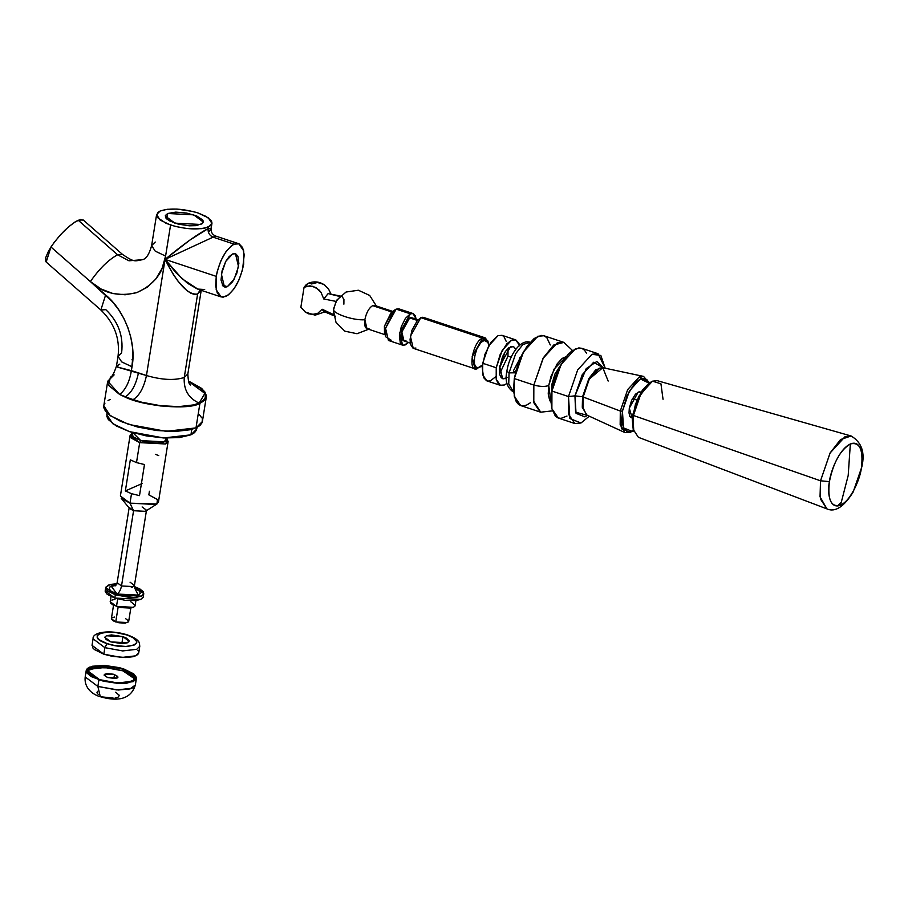 <?xml version="1.0" encoding="UTF-8"?>
<svg xmlns="http://www.w3.org/2000/svg" width="908" height="908" viewBox="0 0 908 908"><rect width="100%" height="100%" fill="white"/><g stroke="black" fill="none" stroke-linecap="round" stroke-linejoin="round"><path stroke-width="1.36" d="M650.026 382.609L638.642 396.524L632.831 414.57L633.409 415.478L639.618 396.206L650.026 382.609L652.466 381.178L660.945 383.8L663.033 399.27M861.465 467.506C863.406 449.505 859.694 441.651 850.342 443.967L848.197 475.486L840.536 505.166C848.254 503.043 859.751 482.33 861.465 467.506L861.805 466.95L861.465 467.506C860.67 476.178 852.464 499.525 840.536 505.166C828.743 509.978 827.336 490.853 829.424 481.626C830.207 472.954 838.413 449.608 850.342 443.967C862.135 439.154 863.542 458.279 861.465 467.506M851.114 435.988L840.524 439.563L830.15 452.899L820.526 480.797L829.424 481.626L820.526 480.797L830.082 453.013L845.053 436.657L851.114 435.988L657.188 380.656L652.466 381.178L640.844 393.89L633.409 415.478L820.526 480.797L633.409 415.478L633.33 429.609L638.392 437.304L826.927 508.889L820.423 498.98L820.526 480.797L820.038 496.812L826.927 508.889C835.156 512.521 843.907 506.891 853.18 491.988L861.805 466.95C865.245 452.559 861.681 442.241 851.114 435.988M648.425 383.755L642.376 390.19L635.475 404.128L632.274 419.553L633.228 429.62M837.516 505.96L841.671 501.965M829.424 481.626C827.392 499.797 831.104 507.64 840.536 505.166L848.197 475.486L850.342 443.967C840.32 450.062 833.351 462.615 829.424 481.626M633.807 431.459L632.831 414.57L633.807 431.459M587.465 415.342L584.877 416.874L576.047 413.322L574.957 395.854L586.227 368.625L596.794 361.52L603.23 367.797L593.628 362.247L582.244 374.698L574.957 395.854L582.561 396.773L574.957 395.854L568.499 396.558L574.957 395.854L575.593 412.221L587.442 415.353M608.167 381.065L602.798 367.706L599.132 368.217L589.383 378.874L583.152 396.989L582.561 396.773L588.929 378.454L595.761 369.794L602.662 367.661L595.761 369.794L588.929 378.454L582.561 396.773L582.278 407.329L586.92 415.115L582.278 407.329L582.561 396.773L620.3 411.04L622.445 411.154L629.426 390.883L640.344 378.942L649.175 383.21L647.256 379.998L642.943 378.273L640.344 378.942L634.783 383.244L627.087 395.593L622.445 411.154L620.3 411.04L627.678 389.611L639.221 377.002L643.545 376.4L648.914 382.574M649.243 383.38L648.618 381.689L639.221 377.002L627.678 389.611L620.3 411.04L583.152 396.989L582.811 407.227L586.591 415.058M632.343 418.543L629.301 408.135L629.017 412.913L629.823 416.511L632.763 418.543M632.467 398.601L636.996 400.11L632.467 398.601M605.205 368.217L600.846 355.459L591.982 354.279L577.658 369.942L568.499 396.558L577.658 369.942L591.982 354.279L598.066 353.723L605.205 368.217M598.066 353.723L581.506 348.229L575.422 348.786L561.099 364.449L551.939 391.064L568.499 396.558L551.939 391.064L551.201 403.606L551.905 408.816L555.356 416.102L557.955 417.907L561.019 418.384L566.978 416.057M586.534 353.246L584.491 350.17L581.892 348.366L578.827 347.9L571.813 350.987L568.124 354.438L564.504 358.978L558.023 370.646L553.358 384.209L551.939 391.064L551.882 408.702L558.341 418.055L574.9 423.548L568.442 414.196L568.499 396.558L569.872 418.531L580.984 422.992L589.281 416.204L580.984 422.992L574.9 423.548M643.545 376.4L602.798 367.706L589.281 379.056L583.152 396.989L583.027 408.589L587.045 415.172L624.908 432.56L620.164 424.774L620.3 411.04L621.413 428.735L630.356 432.321L633.648 430.369M632.91 430.823L630.356 432.321L624.908 432.56M633.5 430.471L629.369 431.97L627.031 431.606L623.501 427.895L621.889 420.71L622.445 411.154L623.501 427.895L631.957 431.289L633.5 430.471M641.706 392.562L639.55 391.689L635.464 394.185L631.616 400.36L629.301 408.135L638.245 392.029L641.127 392.086M479.492 367.377L479.413 367.411C470.128 372.189 474.714 343.542 483.76 340.25L482.523 338.116C472.376 341.805 467.234 373.903 477.642 368.546L474.952 368.784L472.115 356.833L482.523 338.116L420.801 317.641L410.405 336.357L413.242 348.309L474.952 368.784M376.332 305.985L369.715 295.463L358.376 290.231L346.05 292.036L336.823 300.083L333.611 308.697C330.955 312.976 353.291 320.853 364.846 319.718C366.333 312.647 368.943 307.948 372.677 305.633L376.218 306.802M385.23 334.167L384.413 326.21L392.245 312.125L372.677 305.633C368.943 307.948 366.333 312.647 364.846 319.718L366.98 328.719L385.106 334.734M391.189 340.205L385.65 336.766L385.548 328.242L394.481 310.15L396.172 309.117L385.548 328.242L388.442 340.455L402.584 345.142L399.69 332.941L410.325 313.816L396.172 309.117L410.325 313.816L413.242 313.623L415.342 315.825L416.307 320.093M394.481 310.15L390.996 312.885L384.413 326.21L384.493 332.487L385.65 336.766M408.645 342.339L405.343 344.892L402.584 345.142M417.907 319.775L411.687 317.721L409.667 317.902L417.305 320.433L409.667 317.902L401.835 331.999L403.969 340.988L410.189 343.054M340.205 295.997L328.117 293.602L341.919 296.417L343.928 299.288L343.882 304.169M325.813 310.99L322.113 309.219L317.675 313.419L311.739 314.543L305.656 312.341L300.854 307.313L304.066 287.291L306.132 284.783L308.209 283.307L304.066 287.291L306.859 286.122L313.033 286.304L318.765 289.709L321.046 292.399L323.759 298.97L336.039 301.411L340.318 296.61L328.117 293.602L323.759 298.97L336.039 301.411L333.406 310.366L336.005 322.34L344.813 331.159L357.037 333.724L368.603 329.252M335.29 316.347L333.906 314.758L322.113 309.219L317.675 313.419L314.815 314.395L308.618 313.839L305.088 311.943M424.819 318.254L422.311 317.244L417.566 320.138L411.937 330.274L410.076 339.263L410.393 344.223L413.072 348.252L415.932 348.059M408.498 342.498L403.799 345.301L402.414 345.085L400.315 342.872L399.361 335.903L401.268 326.721L405.377 318.424L410.325 313.816L413.072 313.555L416.227 319.219M412.686 318.368L410.802 317.607L407.227 319.786L402.993 327.413L401.835 331.999L401.824 337.912L402.97 340.341L406.001 340.806M413.072 313.555L398.918 308.868L396.172 309.117L400.973 310.718M392.824 311.455L374.698 305.44L372.677 305.633L392.245 312.125M369 328.526C365.504 329.4 364.119 326.46 364.846 319.718C353.291 320.853 330.955 312.976 333.611 308.697L333.906 314.758L322.113 309.219L323.589 311.365L333.679 315.666M330.875 293.92L328.582 289.084L323.577 284.317L317.448 282.467L311.603 283.966L309.185 283.024M305.656 312.341L300.854 307.313L304.066 287.291L309.912 285.793L316.041 287.643L321.046 292.399L323.759 298.97L328.117 293.602L330.671 294.226M480.287 366.923L482.432 365.027L478.062 367.751L475.826 366.855L474.464 363.972L474.475 356.957L476.882 348.888L480.877 342.486L485.11 339.898L487.346 340.795L488.992 345.744M485.212 337.867L423.503 317.391L420.801 317.641L482.523 338.116L485.212 337.867L488.005 341.714M330.818 293.727L328.582 289.084L324.542 284.942M488.379 342.554L487.687 340.693L482.523 338.116L483.76 340.25L488.379 342.554L488.958 345.358M513.622 392.142L508.741 383.948L509.048 372.859L506.868 371.236L509.048 372.859L515.733 353.609L522.917 344.507L530.17 342.271L522.917 344.507L515.733 353.609L509.048 372.859L515.426 372.825L509.048 372.859L508.741 383.948L513.622 392.142C507.027 387.807 504.78 380.838 506.868 371.224C509.013 355.868 520.205 338.798 530.17 342.271M523.882 351.158L513.326 370.975L515.517 372.462M515.528 339.808L501.976 335.313L498.004 335.676L488.663 345.891L482.681 363.257L496.233 367.751L502.203 350.386L511.556 340.171L515.528 339.808L519.569 345.233M506.324 377.978L502.612 378.704L499.661 366.242L510.512 346.708L513.315 346.459L515.846 349.262L513.497 346.516L508.843 347.73L505.461 351.419L502.476 356.81L499.321 369.272L499.65 374.436L501.239 377.807L503.849 378.863L507.095 377.433M507.969 356.163L511.159 357.219L507.969 356.163L499.559 374.028L507.969 356.163L508.071 348.377L507.969 356.163M506.176 341.34L503.929 336.584L502.226 335.404L498.004 335.676L490.887 342.327L484.951 354.29L482.205 367.524L483.578 377.592L486.609 380.77L488.606 381.076L490.831 380.497L495.598 376.82M499.389 368.41L504.576 352.781L502.51 361.327L499.343 368.5M518.922 361.316L518.774 361.883M515.177 371.94L515.982 370.146M500.41 385.355L496.199 379.26L496.233 367.751L482.681 363.257L482.647 374.766L486.858 380.861L500.41 385.355L504.371 384.992L506.902 383.426L504.371 384.992L500.16 385.264L498.458 384.084L496.211 379.328L496.233 367.751L500.206 354.426L506.789 343.848L511.556 340.171L515.778 339.898L518.797 343.076L519.716 345.834M519.705 357.411L518.684 362.258M558.284 368.035L559.101 368.308L558.284 368.035M551.792 392.029L551.962 384.061L551.939 392.846M572.494 350.488L563.857 342.395L553.698 345.017L543.427 357.695L533.847 385.06C540.192 386.729 545.152 386.876 548.727 385.48L554.05 369.113L566.444 356.39M550.282 344.972L546.832 337.674L544.232 335.869L541.168 335.404L534.154 338.491L526.844 346.481L520.363 358.149L517.753 364.823L514.28 378.568L533.847 385.06L543.007 358.444L557.342 342.781L563.414 342.225L543.847 335.733L537.774 336.289L523.439 351.952L514.28 378.568L513.542 391.11L515.653 400.541L517.696 403.617L520.295 405.422L523.36 405.887L526.765 405.002L530.374 402.789M514.28 378.568L514.223 396.206L520.681 405.558L540.249 412.05L533.791 402.698L533.847 385.06L514.28 378.568M566.876 356.345L562.143 358.433L557.206 363.824L551.065 376.207L548.727 385.48L548.228 393.959L549.646 400.315L551.145 402.505L548.727 385.48C545.152 386.876 540.192 386.729 533.847 385.06L533.461 400.882L540.703 412.187L552.461 410.859M560.701 365.175L554.97 373.948L551.962 384.061L560.701 365.175M107.099 413.605L106.872 416.5L108.358 419.598L116.224 425.943L129.515 431.652L146.177 435.874L163.701 437.962L179.409 437.599L190.918 434.83L191.792 429.37L190.918 434.83L196.752 429.053L197.013 427.418M227.329 286.69L224.435 286.951L221.382 274.103L225.74 261.425L232.573 253.968L229.088 256.658L225.74 261.425L222.063 270.834L221.03 280.073L223.005 286.02L225.706 287.11L227.329 286.69L232.527 281.832L236.863 273.104L238.861 263.433L237.862 256.09L235.649 253.763L232.573 253.968L235.467 253.707L238.509 266.555L234.151 279.221L227.329 286.69L222.267 285.01L227.329 286.69M167.719 213.493L166.822 219.032L167.719 213.493L193.699 214.844L203.301 222.04L200.827 224.48L174.847 223.141L165.245 215.945L167.719 213.493L165.369 215.502L165.903 218.045L169.228 220.723L178.263 224.128L189.318 225.808L195.969 225.649L202.348 223.572L203.279 221.257L202.643 219.94L196.741 215.991L186.639 213.051L175.743 212.12L167.719 213.493M202.325 419.53L202.064 422.697L199.93 425.534L195.992 427.895L190.408 429.722L175.199 431.47L156.63 430.517L137.517 426.987L120.775 421.437L108.96 414.695L105.498 411.199L103.853 407.805L103.796 405.751L110.243 415.682L128.675 424.422L166.164 431.334L195.992 427.895L202.382 421.562L206.309 397.023L199.919 403.356L195.992 427.895L199.919 403.356C189.273 410.257 143.714 406.409 125.032 397.034L119.606 394.469L107.723 381.235L114.124 374.891M116.565 365.969L118.687 367.445L146.46 375.537L165.597 256.067L162.067 268.428L155.79 279.062L147.175 287.303L136.733 292.648L125.111 294.782L113.012 293.556L101.197 289.062L90.369 281.571L112.603 301.921L118.732 309.832L123.885 318.504L127.949 327.777L130.843 337.447L132.5 347.299L132.886 357.15L131.388 370.646L138.459 372.882C135.905 385.003 131.433 393.062 125.032 397.034L138.935 401.79L160.194 405.933L180.851 406.886L193.563 405.365L199.919 403.356L204.209 400.678L205.514 399.111L206.354 395.65L204.822 391.87L200.986 387.966L188.319 380.929L202.109 388.896L206.309 397.023M107.076 413.015L106.815 414.638L112.694 423.684L129.515 431.652L163.701 437.962L190.918 434.83L194.505 432.673L196.457 430.086M238.77 243.73L215.695 236.069L213.062 237.158L234.139 244.15L238.77 243.73L243.696 250.846L243.65 264.285C240.257 280.459 234.287 291.196 225.752 296.496L221.121 296.927L216.206 289.8L216.24 276.361L217.318 271.14L220.882 260.8L225.82 251.913L231.381 245.83L234.139 244.15L239.065 243.832L242.606 247.555L244.218 254.728L242.572 269.517L239.008 279.846L234.071 288.733L228.51 294.816L223.164 297.177L220.826 296.814L217.296 293.102L215.684 285.918L216.24 276.361L165.063 259.382C177.321 283.75 188.172 295.304 197.615 294.056L200.18 289.981L197.615 294.056L184.245 377.49L197.615 294.056L200.918 290.219L197.615 294.056L194.573 294.453L190.93 293.261L186.821 290.549L177.843 280.981L173.314 274.5L165.063 259.382L146.46 375.537L138.459 372.882C135.905 385.003 131.433 393.062 125.032 397.034L141.716 402.221L160.489 405.683L178.74 406.625L193.676 404.9L199.17 403.107L203.04 400.78L205.14 397.999L205.39 394.889L203.778 391.541L200.373 388.113L188.455 381.36L204.879 393.368L199.17 403.107C189.182 408.963 152.816 407.079 133.033 399.69L119.606 394.469L108.585 385.344L110.436 377.047C111.866 377.24 113.875 373.619 116.462 366.196L119.811 364.142M117.779 367.15L131.388 370.646L132.012 366.787C136.745 342.884 124.929 310.706 105.634 294.952L90.369 281.571C103.058 293.273 118.517 296.973 136.733 292.648C153.736 285.033 163.361 272.831 165.597 256.067L170.568 225.025L165.063 259.382L216.24 276.361C219.645 260.199 225.604 249.462 234.139 244.15L213.062 237.158L165.063 259.382L189.817 240.132L208.091 228.623L208.352 226.977C198.557 230.11 185.958 229.463 170.568 225.025L160.217 220.122L156.596 214.56L160.194 210.996C169.989 207.864 182.576 208.522 197.978 212.949L206.15 216.467L210.996 220.372L211.916 222.278L210.565 225.649L205.219 228.01L201.281 228.68L186.254 228.453L175.528 226.467L166.13 223.357L157.549 217.602L156.63 215.695L157.981 212.324L160.194 210.996L167.265 209.294L176.935 209.067L193.018 211.507L197.978 212.949L208.329 217.863L211.95 223.425L208.352 226.977L208.091 228.623L211.11 228.192L209.192 231.597M83.525 220.372L80.608 219.452L75.262 221.802L68.293 227.079L60.779 234.468L53.856 242.845L48.578 250.937L45.752 257.52L45.797 261.572M132.784 359.602L131.944 359.829M132.012 366.787L121.661 361.883L118.04 356.322L121.627 352.758C123.567 335.949 118.29 321.58 105.805 309.662L100.856 309.991L105.634 294.952L100.856 309.991C114.363 323.078 120.094 338.514 118.04 356.322L121.661 361.883L132.012 366.787M190.532 385.015C189.08 384.799 188.183 381.11 187.843 373.926L184.245 377.49C183.507 389.702 188.478 398.249 199.17 403.107C188.478 398.249 183.507 389.702 184.245 377.49C174.45 380.622 161.851 379.964 146.46 375.537C143.907 387.659 139.435 395.706 133.033 399.69C139.435 395.706 143.907 387.659 146.46 375.537C161.851 379.964 174.45 380.622 184.245 377.49L187.843 373.926L201.224 290.322M221.121 296.927L198.046 289.266L182.156 278.801L165.063 259.382C183.688 244.002 198.035 233.753 208.091 228.623C207.841 232.686 209.498 235.535 213.062 237.158L165.063 259.382L176.027 272.763L187.4 283.183L197.467 289.062L204.686 289.504M156.596 214.56L151.625 245.591L155.245 251.153L165.597 256.067L155.245 251.153L151.625 245.591C149.252 254.274 146.177 258.973 142.431 259.688L128.981 260.8L117.597 254.785L128.981 260.8L142.431 259.688C134.588 261.005 134.906 262.787 122.546 254.456L117.597 254.785C108.472 259.745 99.392 268.677 90.369 281.571C99.392 268.677 108.472 259.745 117.597 254.785L78.19 220.224L117.597 254.785L122.546 254.456L83.139 219.906L78.19 220.224C69.065 225.184 59.985 234.116 50.95 247.01L90.369 281.571L50.95 247.01L46.183 262.049L100.856 309.991M215.695 236.069L213.062 237.158C209.498 235.535 207.841 232.686 208.091 228.623L211.121 228.544C210.826 232.119 212.347 234.639 215.695 236.069L215.083 236.296M211.11 228.192L210.769 229.429M151.625 245.591L155.223 242.039M131.388 370.646C129.469 381.962 125.542 389.907 119.606 394.469C125.542 389.907 129.469 381.962 131.388 370.646M104.114 404.627L104.953 403.163M108.007 400.553L110.186 399.429M199.181 414.389L201.735 417.85M166.312 438.076L164.427 441.844L140.808 440.618L139.696 442.639L165.676 443.978L167.322 439.234L165.926 437.531M113.534 605.239L111.378 618.688L115.747 621.957L118.153 606.93L115.747 621.957L127.551 622.57L128.675 621.458L130.831 608.008M111.026 596.579L110.197 601.72L116.485 606.43L117.688 598.905L116.485 606.43L133.487 607.316L135.099 605.715L135.928 600.563L140.774 599.394L143.124 597.385M134.168 586.477L139.787 588.895L143.112 591.573L143.646 594.116L141.308 596.125L136.438 597.294L129.787 597.453L115.327 594.774L114.794 598.054L140.774 599.394L143.248 596.942L143.77 593.673L141.308 596.125L115.327 594.774L107.712 591.029L106.372 589.678L105.839 587.135L110.345 584.434L116.871 583.742M134.384 586.545L143.77 593.673M115.066 586L117.143 582.698L121.513 585.966C120.662 590.018 119.164 592.697 117.041 594.025L111.196 586.137L116.111 585.081L109.959 586.886L109.198 588.781L110.81 590.949L117.041 594.025C119.164 592.697 120.662 590.018 121.513 585.966L133.317 586.579L134.441 585.467L130.071 582.198M132.454 587.238L131.297 587.34M142.125 506.948L146.494 510.217L145.371 511.329L133.567 510.716L121.513 585.966L133.567 510.716L145.371 511.329L156.948 503.997L129.992 503.168L133.567 510.716L129.992 503.168L155.972 504.507L158.446 502.067L168.139 441.538L165.676 443.978L139.696 442.639L136.495 462.592L144.474 464.544L139.492 495.632L131.512 493.68L129.992 503.168L131.512 493.68L125.349 490.933L130.321 459.845L136.495 462.592L139.696 442.639L130.094 435.443L132.681 432.946L131.581 433.502L131.115 437.985L139.696 442.639L140.808 440.618L133.896 437.213L132.103 434.796L132.943 432.685M149.423 491.251L148.844 494.871L157.413 499.514L156.948 503.997M166.459 438.348L168.139 441.538M166.073 437.713L166.652 438.904L165.812 441.016L162.464 442.491L157.129 443.104L147.221 442.253L140.808 440.618L132.909 432.719M130.094 435.443L120.389 495.972L129.992 503.168L121.207 498.276L129.572 508.491L133.567 510.716L129.197 507.447L117.143 582.698L121.513 585.966L133.317 586.579L134.441 585.467L135.383 589.258M134.679 588.066L138.288 595.126L117.041 594.025L128.868 596.204L138.288 595.126L140.207 593.48L139.775 591.403L134.679 588.066M105.725 587.578L105.192 590.858L114.794 598.054L115.327 594.774L105.725 587.578L108.188 585.138L117.518 583.742M105.317 590.416L105.215 591.641L107.189 594.297L114.794 598.054L125.588 600.404L135.916 600.563M111.786 592.425L111.843 591.619M136.654 595.376L136.597 596.181M114.998 599.348L111.809 600.12M110.277 601.437L110.628 603.094L112.808 604.853L121.093 607.6L130.298 608.076L133.487 607.316L135.02 605.999M135.088 605.193L130.809 601.754M114.714 617.043L112.501 617.576M111.809 617.996L111.389 619.052L113.194 620.868L118.948 622.775L125.338 623.104L128.618 621.662M128.664 621.106L125.701 618.711M158.741 455.6L155.336 454.295M130.321 459.845L136.495 462.592L144.474 464.544L139.492 495.632L131.512 493.68L125.349 490.933L142.386 483.431L125.349 490.933L130.321 459.845M92.185 644.816L92.832 647.937L94.477 649.583L103.818 654.191L104.863 647.654L122.625 650.923L136.745 649.299L139.775 646.292L136.745 649.299L122.625 650.923L104.863 647.654L103.818 654.191L121.57 657.471L135.701 655.837L138.731 652.841L139.775 646.292C139.582 643.182 138.947 641.343 137.88 640.764C137.414 640.367 136.472 638.267 127.381 634.896L126.802 634.942C149.661 642.115 128.879 651.263 107.099 643.624L104.863 647.654L93.081 638.812L104.863 647.654L107.099 643.624L114.476 645.486L125.872 646.473L134.259 645.032L136.711 642.932L136.813 641.65L132.681 637.473L126.802 634.942L115.52 632.479L108.029 632.093L99.642 633.534L97.19 635.634L97.746 638.29L99.142 639.697L107.099 643.624C84.24 636.451 105.022 627.303 126.802 634.942L127.381 634.896C110.186 629.392 92.094 632.013 93.081 638.812L92.026 645.361L103.818 654.191L112.478 656.382L125.849 657.54L133.056 656.711L137.562 654.713L138.583 653.374M110.958 641.922L104.84 637.348L106.418 635.782L122.943 636.644L121.82 643.67L122.943 636.644L126.518 638.176L129.049 640.719L127.483 642.785L122.387 643.659L110.958 641.922L106.111 639.538L104.919 637.064L106.418 635.782L111.525 634.908L122.943 636.644L129.061 641.218L127.483 642.785L110.958 641.922M138.697 651.876L137.925 650.264M97.86 686.437L98.904 679.888L86.249 670.399L89.495 667.176L104.67 665.428L123.749 668.946L133.782 673.895L136.37 677.402L135.156 680.455L126.734 683.202L117.972 683.406L103.398 681.193L91.492 676.698L87.111 673.168L86.408 669.82L87.497 668.379L92.344 666.245L104.67 665.428L119.243 667.641L123.749 668.946L136.404 678.435L133.147 681.658L117.972 683.406L98.904 679.888L97.86 686.437L85.193 676.948L97.86 686.437L100.3 696.708L97.86 686.437L116.928 689.955L132.103 688.207L135.36 684.972L130.094 688.911L118.278 690.012L97.86 686.437M113.228 698.104L100.3 696.708C94.341 695.222 83.831 689.024 85.193 676.948L86.249 670.399M114.487 674.542L117.983 677.164L117.087 678.049L107.632 677.561L115.316 678.48L117.631 677.72L117.745 676.403L113.25 674.179L106.815 673.634L104.148 675.234L107.632 677.561L104.148 674.939L105.044 674.054L114.487 674.542L113.84 678.56L114.487 674.542M123.148 669.207L135.19 678.242L132.091 681.306L117.654 682.975L99.505 679.627L113.035 682.578L125.996 682.782L134.009 680.16L135.167 677.255L132.693 673.918L123.148 669.207L109.607 666.256L96.657 666.052L88.643 668.674L87.486 671.58L89.96 674.916L99.505 679.627L87.452 670.592L90.55 667.528L104.999 665.859L123.148 669.207L122.886 670.842L123.148 669.207M134.929 679.036L122.886 670.842L104.738 667.494L90.289 669.162L87.463 671.432M88.382 670.308L96.396 667.686L109.346 667.891L122.886 670.842L129.935 673.884L134.112 677.243M115.089 697.991L117.961 697.299L119.413 695.38L115.554 692.271M97.497 691.34L96.952 692.713L98.121 694.28M305.224 312.046L315.087 315.167L324.848 311.898M308.198 283.319C314.02 280.947 319.548 281.548 324.792 285.123M515.596 372.132L519.785 359.489M103.796 405.774L107.723 381.235M118.04 356.322L116.462 366.185M211.95 223.425L211.121 228.544M146.494 510.217L134.441 585.467M131.581 433.502L133.442 432.321M136.404 678.435L135.36 684.972C129.651 703.916 109.187 699.285 100.3 696.708"/></g></svg>
